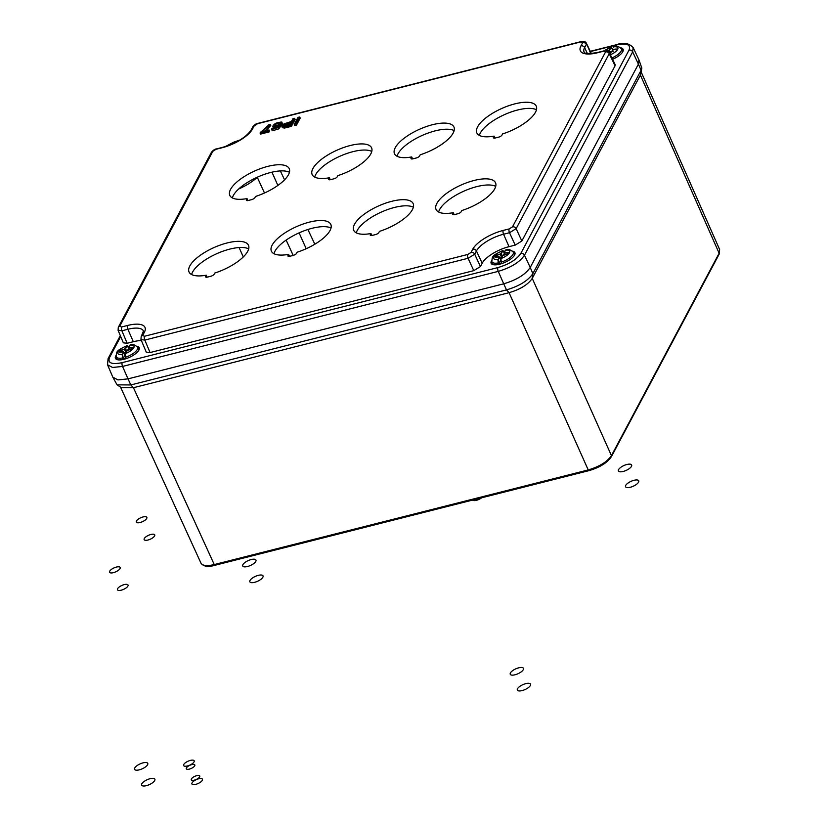 <?xml version="1.0" encoding="UTF-8"?>
<svg xmlns="http://www.w3.org/2000/svg" width="827" height="827" viewBox="0 0 827 827"><rect width="100%" height="100%" fill="white"/><g stroke="black" fill="none" stroke-linecap="round" stroke-linejoin="round"><path stroke-width="1.24" d="M126.552 351.279L125.28 348.653L119.853 351.155L120.308 352.054M126.159 350.462L125.28 348.653M125.311 357.171L125.084 353.687L125.704 358.143M124.877 355.517L122.768 359.011A11.805 4.362 -24.2 0 0 125.931 358.205L125.528 357.212L125.704 358.194M124.856 354.576L123.688 352.312L122.51 354.535L123.13 358.794M122.51 354.535L123.492 352.147M130.118 344.89L128.723 348.012L132.413 347.371L132.31 348.622L127.389 350.514L125.084 353.687L126.252 351.64M122.768 359.011L122.148 354.359A8.818 3.256 -24.2 0 1 118.065 351.795A8.818 3.256 -24.2 0 1 126.572 346.037L127.585 345.913M129.498 345.552L129.653 345.262A8.818 3.256 -24.2 0 1 133.736 347.826A8.818 3.256 -24.2 0 1 125.228 353.574L125.528 357.212A11.702 4.331 155.8 0 0 137.509 347.123L139.039 349.811M128.599 348.539L127.585 350.431M124.226 353.057L125.673 352.591M123.347 352.116L125.073 354.514M128.96 347.857L126.572 346.037L125.322 348.384L126.81 351.165M123.016 352.033L119.522 352.219M128.599 347.857L128.774 348.994M128.557 348.177L129.084 349.935L128.557 348.332M128.433 347.598L128.63 348.549M128.785 347.588L128.588 348.115M132.413 347.371L128.712 348.384L129.208 349.893M132.692 347.805L132.134 348.818M119.388 352.24L123.213 351.589M118.964 351.992L119.853 351.155L119.357 352.209M119.491 350.999L120.36 350.431L121.011 351.93M288.613 254.375A32.584 12.043 155.8 0 1 271.39 251.15A32.584 12.043 155.8 0 1 296.169 226.805A32.584 12.043 155.8 0 1 330.821 224.437A32.584 12.043 155.8 0 1 297.11 252.225L296.5 253.362A2.894 1.075 155.8 0 1 293.182 255.409L289.843 256.256A2.894 1.075 155.8 0 1 287.941 256.05A2.894 1.075 155.8 0 1 288.003 255.512L288.613 254.375L289.491 256.329M370.961 233.534A32.584 12.043 155.8 0 1 353.729 230.32A32.584 12.043 155.8 0 1 378.518 205.975A32.584 12.043 155.8 0 1 413.169 203.607A32.584 12.043 155.8 0 1 379.448 231.384L378.838 232.532A2.894 1.075 155.8 0 1 375.53 234.579L372.181 235.426A2.894 1.075 155.8 0 1 370.279 235.219A2.894 1.075 155.8 0 1 370.351 234.682L370.961 233.534L371.84 235.499M453.299 212.704A32.584 12.043 155.8 0 1 436.077 209.489A32.584 12.043 155.8 0 1 460.856 185.145A32.584 12.043 155.8 0 1 495.518 182.777A32.584 12.043 155.8 0 1 461.797 210.554L461.187 211.702A2.894 1.075 155.8 0 1 457.869 213.738L454.53 214.586A2.894 1.075 155.8 0 1 452.627 214.379A2.894 1.075 155.8 0 1 452.689 213.852L453.299 212.704L454.188 214.669M494.06 136.104A32.584 12.043 155.8 0 1 476.838 132.889A32.584 12.043 155.8 0 1 501.617 108.544A32.584 12.043 155.8 0 1 536.268 106.176A32.584 12.043 155.8 0 1 502.547 133.953L501.948 135.101A2.894 1.075 155.8 0 1 498.629 137.148L495.28 137.995A2.894 1.075 155.8 0 1 493.378 137.789A2.894 1.075 155.8 0 1 493.45 137.251L494.06 136.104L494.939 138.068M411.712 156.944A32.584 12.043 155.8 0 1 394.489 153.719A32.584 12.043 155.8 0 1 419.268 129.384A32.584 12.043 155.8 0 1 453.93 127.007A32.584 12.043 155.8 0 1 420.209 154.794L419.599 155.931A2.894 1.075 155.8 0 1 416.281 157.978L412.942 158.825A2.894 1.075 155.8 0 1 411.04 158.619A2.894 1.075 155.8 0 1 411.112 158.081L411.712 156.944L412.601 158.898M328.764 178.921L329.373 177.774A32.584 12.043 155.8 0 1 312.151 174.559A32.584 12.043 155.8 0 1 336.93 150.214A32.584 12.043 155.8 0 1 371.581 147.847A32.584 12.043 155.8 0 1 337.861 175.624L337.251 176.771A2.894 1.075 155.8 0 1 333.943 178.808L330.593 179.655A2.894 1.075 155.8 0 1 328.691 179.449A2.894 1.075 155.8 0 1 328.764 178.921L329.146 179.759M247.025 198.604A32.584 12.043 155.8 0 1 229.803 195.389A32.584 12.043 155.8 0 1 254.582 171.044A32.584 12.043 155.8 0 1 289.243 168.677A32.584 12.043 155.8 0 1 255.522 196.454L254.912 197.601A2.894 1.075 155.8 0 1 251.594 199.648L248.255 200.496A2.894 1.075 155.8 0 1 246.353 200.289A2.894 1.075 155.8 0 1 246.415 199.752L247.025 198.604L247.914 200.568M205.665 276.352L206.274 275.205A32.584 12.043 155.8 0 1 189.042 271.99A32.584 12.043 155.8 0 1 213.821 247.645A32.584 12.043 155.8 0 1 248.482 245.278A32.584 12.043 155.8 0 1 214.762 273.055L214.152 274.202A2.894 1.075 155.8 0 1 210.844 276.239L207.494 277.086A2.894 1.075 155.8 0 1 205.592 276.88A2.894 1.075 155.8 0 1 205.665 276.352L206.037 277.19M269.984 124.484L268.713 124.805L270.326 124.577L261.88 131.782L269.881 124.536L270.77 125.559L265.746 130.78M268.465 130.614L269.209 130.087L269.199 131.917L260.526 134.108L260.309 132.682L268.465 130.614L269.199 131.917M291.414 121.652L283.95 123.885C281.387 125.849 281.438 126.779 284.085 126.676L290.69 125.053L294.391 118.313L295.136 119.388L291.435 126.355L284.519 128.051L282.379 127.689L281.935 126.707M296.511 125.073L300.222 118.106L299.777 117.124L296.066 124.091L296.511 125.073L294.712 125.528L294.298 124.298L295.777 123.771L294.278 124.546M272.042 129.725L272.6 130.707L278.875 128.847L282.307 123.699L281.862 122.716L278.43 127.865L278.875 128.847M278.068 126.976L277.634 126.024L280.043 124.536L275.856 127.058L272.869 126.769L273.303 127.751L276.373 128.02M521.837 241.019L515.211 245.102L509.515 232.728L516.141 228.634L521.837 241.019L615.061 65.819L615.185 64.733L609.261 52.421M482.182 263.224L480.404 266.563L473.778 270.646L468.082 258.272L474.708 254.189L476.424 250.963L482.182 263.224A23.456 8.673 155.8 0 1 509.029 246.663L515.211 245.102M146.255 352.126L150.059 352.55L473.778 270.646M141.396 340.548A23.456 8.673 -24.2 0 0 133.333 341.716L127.162 343.277L121.91 330.79L118.054 330.19M211.381 152.385A2.894 2.429 28 0 1 212.839 151.289L216.147 149.242A2.894 1.158 75.8 0 1 216.54 148.891C214.958 148.994 213.242 150.152 211.381 152.385L118.282 327.337L118.106 330.324L123.337 342.823L127.162 343.277M115.956 355.579A13.036 4.817 -24.2 0 0 115.749 355.93A13.036 4.817 -24.2 0 0 115.491 358.432A13.036 4.817 -24.2 0 0 129.312 357.398A13.036 4.817 -24.2 0 0 139.256 347.753A13.036 4.817 -24.2 0 0 136.806 346.203M512.502 251.15A13.036 4.817 155.8 0 1 514.952 252.7A13.036 4.817 155.8 0 1 514.611 255.016A13.036 4.817 155.8 0 1 502.454 263.368A13.036 4.817 155.8 0 1 491.186 263.379A13.036 4.817 155.8 0 1 491.651 260.526M612.569 59.286A13.036 4.817 -24.2 0 0 622.803 51.688A13.036 4.817 -24.2 0 0 623.144 49.372A13.036 4.817 -24.2 0 0 620.695 47.821M120.701 336.537L109.546 357.502C107.489 363.074 111.707 364.79 122.21 362.629L497.906 267.576A2.894 1.158 75.8 0 0 498.247 271.38L122.551 366.433L112.555 367.467L107.52 364.759L112.823 377.174L117.92 379.913L128.02 378.869L503.715 283.816L506.506 289.895L130.811 384.948L117.072 384.844L121.331 387.646M719.118 254.23A1.447 1.209 -152 0 0 719.128 253.238L719.614 249.496L719.118 254.24L611.422 456.638A1.447 1.209 -152 0 0 611.432 455.636L719.128 253.238L640.408 75.102L532.237 278.399L532.877 273.634L530.231 267.462C525.403 274.543 516.565 279.991 503.715 283.816L498.247 271.38C510.962 267.597 519.697 262.2 524.473 255.212L530.231 267.462L638.423 64.134L530.231 267.462C525.403 274.533 516.565 279.991 503.715 283.816L128.02 378.869L130.811 384.948L133.395 387.729L509.07 292.686L588.235 469.943L214.255 564.562L133.447 387.718M633.151 47.573L632.665 51.874A2.894 2.429 -152 0 0 629.006 50.116L520.814 253.444A2.894 2.429 -152 0 1 524.473 255.212L632.665 51.874L638.423 64.134L638.92 59.792L633.151 47.584C628.965 43.118 623.486 42.136 616.735 44.637L590.302 51.326M257.404 177.154A30.702 11.351 155.8 0 1 238.662 189.001M212.839 151.289L119.739 326.241L121.569 326.985L127.523 325.476A26.609 9.841 155.8 0 1 144.353 332.289L142.647 335.514L144.477 336.258L467.741 254.468A2.894 1.158 -104.2 0 0 468.082 258.272L144.818 340.062L141.004 339.618M142.647 335.514A2.894 2.429 28 0 0 141.19 336.61L140.952 339.463M273.954 253.693A32.584 12.043 155.8 0 1 298.929 232.945A32.584 12.043 155.8 0 1 331.017 228.045M356.292 232.852A32.584 12.043 155.8 0 1 381.268 212.115A32.584 12.043 155.8 0 1 413.366 207.205M438.641 212.022A32.584 12.043 155.8 0 1 463.616 191.275A32.584 12.043 155.8 0 1 495.714 186.375M479.391 135.432A32.584 12.043 155.8 0 1 504.367 114.684A32.584 12.043 155.8 0 1 536.465 109.774M397.053 156.262A32.584 12.043 155.8 0 1 422.028 135.514A32.584 12.043 155.8 0 1 454.126 130.614M314.705 177.092A32.584 12.043 155.8 0 1 339.68 156.344A32.584 12.043 155.8 0 1 371.778 151.444M232.366 197.922A32.584 12.043 155.8 0 1 257.342 177.185A32.584 12.043 155.8 0 1 289.44 172.274M191.606 274.523A32.584 12.043 155.8 0 1 216.581 253.775A32.584 12.043 155.8 0 1 248.679 248.875M605.571 51.925L512.482 226.877A2.894 2.429 -152 0 1 516.141 228.634L609.23 53.683A2.894 2.429 -152 0 0 605.571 51.925L603.741 51.181A2.894 1.158 75.8 0 1 604.134 50.829C606.811 50.313 608.548 50.902 609.344 52.597L609.23 53.683L615.061 65.819M586.353 43.159L590.716 53.538M286.235 125.683L283.527 125.911L284.839 123.967L291.187 122.055L285.067 124.277L285.511 125.259L284.323 127.007M290.174 123.802L285.511 125.259M290.69 125.053L291.435 126.355M284.085 126.676L284.519 128.051M280.415 123.812L279.598 123.058L280.033 124.04L275.246 126.169M278.957 125.032L276.59 125.962L274.585 125.611L276.363 123.936L279.671 122.665C281.097 122.944 280.87 123.73 278.957 125.032L276.549 125.993C273.117 125.983 273.644 124.939 278.151 122.872L278.627 124.236M279.64 125.301L276.694 127.906L271.721 128.547L272.269 129.332L278.172 127.575C283.237 123.089 282.545 121.6 276.115 123.13L274.285 124.277C272.176 126.335 272.683 127.141 275.815 126.676L276.29 128.04M268.682 124.991L260.453 132.434M262.635 131.751L268.765 130.046M272.858 126.769L274.213 124.298L276.115 123.13C280.829 121.869 282.751 121.745 281.862 122.716M272.269 129.332L278.172 127.575M271.721 128.547L272.6 130.707M289.615 124.836L291.001 122.231M283.527 125.911L284.757 126.159M290.959 122.499L289.719 124.805L286.142 125.714M292.892 118.85L291.404 121.476M295.777 123.771L299.777 117.124M207.153 277.169L206.274 275.205M330.252 179.738L329.373 177.774M502.247 256.225L500.976 253.6L495.538 256.112L496.004 257.001M501.855 255.409L500.976 253.6M501.007 262.118L500.78 258.634L501.4 263.089M500.573 260.464L498.464 263.958A11.805 4.362 -24.2 0 0 501.627 263.162L501.224 262.159L501.389 263.141M500.552 259.523L499.384 257.269L498.205 259.482L498.826 263.741M498.205 259.482L499.177 257.094M514.735 254.757L513.205 252.07A11.702 4.331 155.8 0 1 501.224 262.159L500.924 258.52A8.818 3.256 -24.2 0 0 509.432 252.773A8.818 3.256 -24.2 0 0 505.349 250.209L504.418 252.959L508.109 252.328L508.005 253.569L503.085 255.46L500.78 258.634L501.948 256.587M498.464 263.958L497.833 259.306A8.818 3.256 -24.2 0 1 493.76 256.742A8.818 3.256 -24.2 0 1 502.258 250.994L503.281 250.86M504.284 253.486L503.281 255.378M499.921 258.003L501.358 257.538M499.043 257.063L500.759 259.471M504.656 252.804L502.258 250.994L501.017 253.331L502.527 256.05M504.325 253.496L504.025 252.535L505.194 250.498M498.712 256.98L495.218 257.166M504.294 252.804L504.47 253.941M508.109 252.328L504.408 253.331L504.904 254.85M508.533 252.576L507.83 253.765M502.123 256.277L502.94 255.636M495.084 257.187L498.908 256.546M494.66 256.939L495.538 256.112L495.053 257.166M495.187 255.946L496.045 255.378L496.707 256.877M610.44 52.897L609.168 50.271L608.052 51.171M610.047 52.08L609.168 50.271M612.848 49.475L610.45 47.656L611.473 47.532M610.378 54.716A8.818 3.256 -24.2 0 0 617.769 49.124A8.818 3.256 -24.2 0 0 613.541 46.881L613.386 47.17M612.476 50.158L611.473 52.049M604.485 50.747A8.818 3.256 -24.2 0 1 610.45 47.656L609.21 50.002L610.688 52.783M612.487 49.475L616.301 48.989L616.394 49.703M612.662 50.612L612.352 49.465M616.301 48.989L612.6 50.002L613.096 51.512M616.725 49.238L616.187 50.24M117.072 384.844L112.865 377.277L118.023 379.924L128.02 378.869L122.551 366.433A2.894 1.158 75.8 0 1 122.21 362.629M589.155 470.47A1.447 0.579 -104.2 0 1 588.958 470.646A1.447 0.579 -104.2 0 1 588.235 469.943C599.472 466.593 607.204 461.828 611.432 455.636L532.247 278.379C528.029 284.612 520.317 289.378 509.091 292.675L506.506 289.895C519.294 286.08 528.081 280.663 532.877 273.634L641.07 70.295L638.423 64.134L638.971 59.895L641.835 68.103L640.418 75.081L641.835 68.103M271.949 172.181L277.872 185.434M299.095 232.873L306.197 248.72M121.362 387.667L133.395 387.729M314.818 244.223L307.892 229.503M284.55 179.841L280.353 170.92M239.096 247.552L243.283 256.939M194.056 761.874A5.789 2.14 155.8 0 1 185.052 766.247A5.789 2.14 155.8 0 1 187.626 761.419A5.789 2.14 155.8 0 1 194.056 761.874M202.326 780.285A5.789 2.14 155.8 0 1 193.322 784.647A5.789 2.14 155.8 0 1 195.896 779.83A5.789 2.14 155.8 0 1 202.326 780.285M194.707 765.812A4.662 1.726 155.8 0 1 187.46 769.327A4.662 1.726 155.8 0 1 189.528 765.44A4.662 1.726 155.8 0 1 194.707 765.812M199.669 776.853A4.662 1.726 155.8 0 1 192.422 780.368A4.662 1.726 155.8 0 1 194.49 776.491A4.662 1.726 155.8 0 1 199.669 776.853M625.708 485.418A7.236 2.677 -24.2 0 0 633.761 485.987A7.236 2.677 -24.2 0 0 636.966 479.96A7.236 2.677 -24.2 0 0 625.708 485.418M618.606 469.602A7.236 2.677 -24.2 0 0 626.649 470.181A7.236 2.677 -24.2 0 0 629.864 464.143A7.236 2.677 -24.2 0 0 618.606 469.602M517.516 688.746A7.236 2.677 -24.2 0 0 525.569 689.315A7.236 2.677 -24.2 0 0 528.773 683.288A7.236 2.677 -24.2 0 0 517.516 688.746M510.414 672.93A7.236 2.677 -24.2 0 0 518.457 673.509A7.236 2.677 -24.2 0 0 521.672 667.482A7.236 2.677 -24.2 0 0 510.414 672.93M141.83 783.8A7.236 2.677 -24.2 0 0 149.873 784.368A7.236 2.677 -24.2 0 0 153.078 778.341A7.236 2.677 -24.2 0 0 141.83 783.8M134.718 767.983A7.236 2.677 -24.2 0 0 142.761 768.562A7.236 2.677 -24.2 0 0 145.976 762.525A7.236 2.677 -24.2 0 0 134.718 767.983M250.023 580.461A7.236 2.677 -24.2 0 0 258.065 581.04A7.236 2.677 -24.2 0 0 261.27 575.013A7.236 2.677 -24.2 0 0 250.023 580.461M242.911 564.655A7.236 2.677 -24.2 0 0 250.953 565.234A7.236 2.677 -24.2 0 0 254.168 559.197A7.236 2.677 -24.2 0 0 242.911 564.655M472.672 500.066A5.789 2.14 -24.2 0 0 481.583 497.813M144.291 538.553A5.789 2.14 -24.2 0 0 150.731 539.008A5.789 2.14 -24.2 0 0 153.295 534.19A5.789 2.14 -24.2 0 0 144.291 538.553M136.424 521.041A5.789 2.14 -24.2 0 0 142.854 521.496A5.789 2.14 -24.2 0 0 145.418 516.668A5.789 2.14 -24.2 0 0 136.424 521.041M117.61 588.69A5.789 2.14 -24.2 0 0 124.05 589.144A5.789 2.14 -24.2 0 0 126.614 584.327A5.789 2.14 -24.2 0 0 117.61 588.69M109.743 571.168A5.789 2.14 -24.2 0 0 116.173 571.633A5.789 2.14 -24.2 0 0 118.747 566.805A5.789 2.14 -24.2 0 0 109.743 571.168M120.36 350.431L124.401 349.108L126.024 351.92M125.849 352.25L124.474 349.459L124.929 348.487M122.737 357.822L122.365 358.008A11.702 4.331 155.8 0 1 116.173 356.706C116.648 351.382 115.759 351.041 126.841 345.717M126.934 346.224L125.756 348.436M124.898 354.235L123.44 351.733M132.692 347.733L131.462 349.159L127.451 350.493M234.672 142.885L234.765 142.709A8.818 3.256 -24.2 0 0 230.164 144.87M512.482 226.877L509.163 228.924L503.219 230.423A26.609 9.841 -24.2 0 0 472.765 249.206L471.049 252.421L467.741 254.468M603.741 51.181L597.797 52.69A26.609 9.841 155.8 0 1 580.957 45.878L582.673 42.653L580.843 41.908L257.579 123.699L254.261 125.745L252.545 128.96A26.609 9.841 -24.2 0 1 222.101 147.744L216.147 149.242M520.814 253.444C516.648 259.554 509.018 264.268 497.906 267.576M629.006 50.116C631.063 44.544 626.845 42.828 616.342 44.989A2.894 1.158 -104.2 0 1 616.735 44.637M590.406 51.553L616.342 44.989M226.091 146.348L239.303 140.404M150.059 352.55L144.818 340.062A2.894 1.158 -104.2 0 1 144.477 336.258M141.19 336.61L143.453 331.017A23.714 8.766 -24.2 0 0 127.865 329.28L133.333 341.716M127.523 325.476A2.894 1.158 -104.2 0 0 127.865 329.28L121.91 330.79A2.894 1.158 -104.2 0 1 121.569 326.985M142.906 333.384A2.894 2.429 28 0 1 144.353 332.289M118.282 327.337A2.894 2.429 28 0 1 119.739 326.241M107.51 364.748L108.089 358.598A2.894 2.429 28 0 1 109.546 357.502M257.579 123.699A2.894 1.158 75.8 0 1 257.972 123.347L581.236 41.557A2.894 1.158 75.8 0 0 580.843 41.908M257.972 123.347C256.391 123.44 254.664 124.608 252.804 126.831A2.894 2.429 28 0 1 254.261 125.745M252.804 126.831L251.098 130.056A2.894 2.429 28 0 1 252.545 128.96M251.098 130.056C246.229 137.22 236.698 142.999 222.494 147.382A2.894 1.158 75.8 0 0 222.101 147.744M471.049 252.421A2.894 2.429 -152 0 1 474.708 254.189L480.404 266.563M472.765 249.206A2.894 2.429 -152 0 1 476.424 250.963A23.714 8.766 155.8 0 1 503.56 234.227L509.029 246.663M503.219 230.423A2.894 1.158 -104.2 0 0 503.56 234.227L509.515 232.728A2.894 1.158 -104.2 0 1 509.163 228.924M582.673 42.653A2.894 2.429 -152 0 1 586.333 44.41L584.617 47.635L587.346 53.445M580.957 45.878A2.894 2.429 -152 0 1 584.617 47.635A23.714 8.766 -24.2 0 0 584.079 52.08C584.978 51.408 581.515 55.378 598.19 52.328A2.894 1.158 75.8 0 0 597.797 52.69M299.333 117.083L298.051 117.413L294.495 124.091M284.839 123.967L283.888 126.024M294.691 118.416L290.99 125.373L282.431 127.089L281.945 126.717L283.888 123.926M281.924 126.696L282.1 125.797M294.257 118.375L292.975 118.695L291.486 121.476L283.95 123.885M280.973 122.2L281.811 122.685M272.848 126.717L273.044 125.787M272.155 129.725L271.607 128.743M278.151 122.872L279.671 122.665M275.815 126.676L277.634 126.024M269.209 130.087L268.754 130.935L260.081 133.126M246.797 200.589L246.415 199.752M411.484 158.929L411.112 158.081M493.833 138.088L493.45 137.251M453.072 214.689L452.689 213.852M370.723 235.519L370.351 234.682M288.385 256.36L288.003 255.512M496.045 255.378L500.097 254.054L501.72 256.866M501.544 257.197L500.17 254.406L500.624 253.434M498.433 262.769L498.061 262.965A11.702 4.331 155.8 0 1 491.869 261.652C492.344 256.329 491.455 255.988 502.537 250.664M502.63 251.17L501.451 253.393M500.593 259.182L499.136 256.69L500.604 259.171M503.105 255.429L507.158 254.106L508.388 252.762M610.729 52.711L609.902 53.724M607.607 50.943L608.631 50.912L609.913 53.538M608.631 51.615L608.817 50.106M622.927 51.429L621.397 48.731A11.702 4.331 155.8 0 1 611.908 57.9M612.518 50.168L612.238 49.475M610.822 47.842L609.644 50.054M612.972 51.553L612.456 49.982L612.972 51.553M293.182 255.409L286.142 240.088M264.495 193.001L257.269 177.278M200.961 563.146C202.563 565.782 206.988 566.257 214.255 564.562A1.447 0.579 -104.2 0 0 214.979 565.265C208.187 567.291 203.514 566.588 200.982 563.146M215.175 565.089A1.447 0.579 -104.2 0 1 214.979 565.265L588.958 470.646C599.709 467.513 607.194 462.841 611.422 456.638M116.173 356.706L117.176 359.642M137.509 347.123C134.791 344.704 132.351 343.96 130.201 344.869M128.96 347.795L126.903 345.707M128.319 347.836L130.128 344.89M123.43 351.702L124.908 354.225M229.058 145.304L235.033 142.389M235.654 142.399L235.095 142.378M140.993 339.597L146.245 352.095M108.089 358.598L120.318 335.617M216.54 148.891L222.494 147.382M225.233 146.617L233.669 142.192L240.078 139.949M581.236 41.557C583.903 41.04 585.64 41.629 586.446 43.324L591.346 53.507M604.134 50.829L598.19 52.328M278.926 125.022L280.405 123.461M272.042 130.304L271.576 128.64M268.641 124.856C265.684 128.423 262.976 130.873 260.505 132.196M260.443 132.258L260.123 132.858M268.868 129.994L262.118 131.7M279.784 124.856L276.673 127.885L273.437 128.619M273.003 128.144L271.68 128.536M283.785 125.9L289.688 124.784M292.944 118.674L294.36 118.313M297.947 117.455L294.319 124.267M299.436 117.031L298.02 117.393M491.869 261.652L492.871 264.588M513.205 252.07C510.486 249.651 508.047 248.906 505.886 249.816M504.656 252.742L502.599 250.653M603.824 50.902L610.729 47.335M621.397 48.731C618.679 46.322 616.239 45.578 614.079 46.488M612.848 49.413L610.791 47.325M641.245 72.156L719.624 249.527M120.525 387.108L200.971 563.166"/></g></svg>
